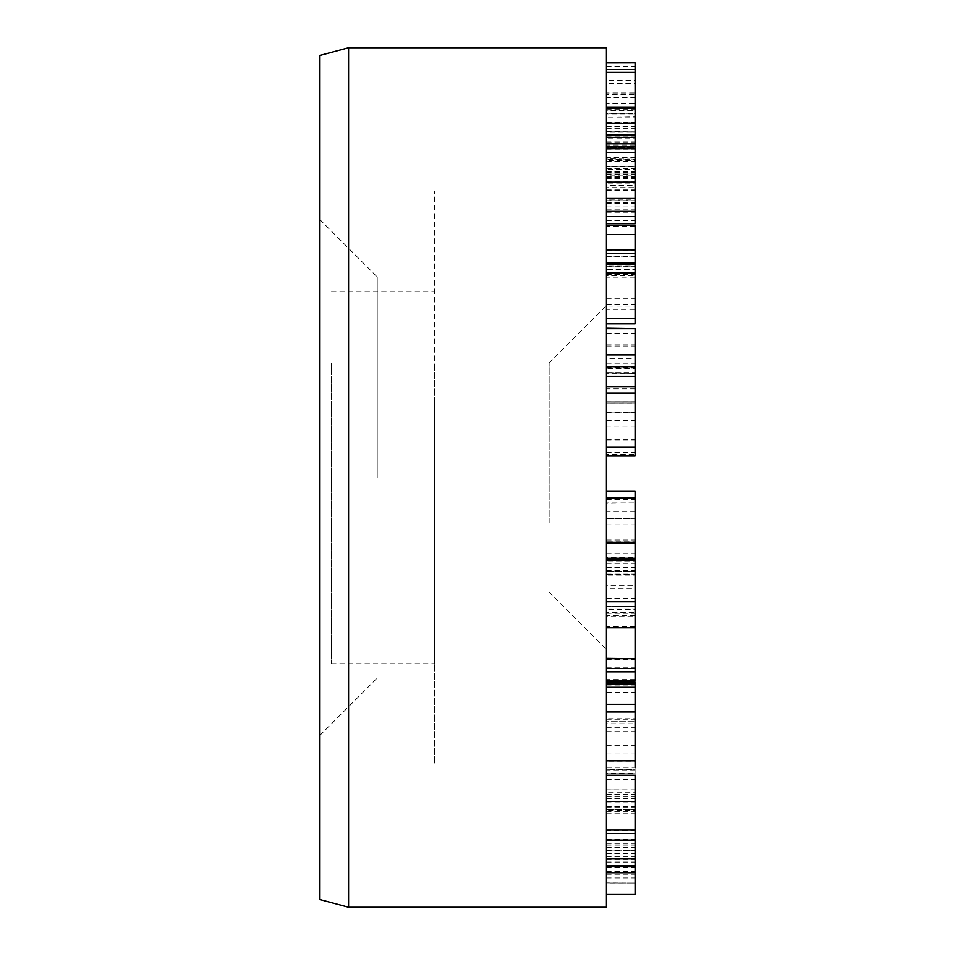 <?xml version="1.0" encoding="UTF-8"?>
<svg xmlns="http://www.w3.org/2000/svg" width="955" height="955" viewBox="0 0 955 955"><rect width="100%" height="100%" fill="white"/><g stroke="black" fill="none" stroke-linecap="round" stroke-linejoin="round"><path stroke-width="0.72" stroke-dasharray="4.78 3.58" d="M606.425 649.006L606.425 609.565L635.075 609.565L635.075 608.848L606.425 608.848L606.425 649.006L635.075 649.006L635.075 543.574M606.425 680.736L606.425 679.638L635.075 679.638L635.075 649.006M635.075 680.736L635.075 679.638M606.425 623.066L635.075 623.066M606.425 773.526L606.425 866.925L606.425 769.288L635.075 769.288L635.075 866.925L635.075 769.933L606.425 769.933L606.425 773.526L635.075 773.526M606.425 856.838L635.075 856.838M606.425 866.424L635.075 866.925L606.425 866.424M606.425 862.807L635.075 862.807M606.425 859.058L635.075 859.058M606.425 851.048L635.075 850.619L606.425 851.048M606.425 853.603L635.075 853.603M606.425 853.46L635.075 853.46M606.425 778.886L635.075 778.886M635.075 810.258L635.075 882.933L635.075 810.258L606.425 810.258L606.425 883.041L635.075 883.041L606.425 882.933L606.425 801.496L635.075 801.496L606.425 801.603L606.425 810.258M606.425 811.762L606.425 894.513L606.425 790.024L606.425 811.762L635.075 811.762L635.075 789.833L606.425 789.833L635.075 790.024L635.075 866.46M606.425 877.991L635.075 877.991L635.075 811.762M635.075 894.513L635.075 877.991M606.425 806.545L635.075 806.545M606.425 588.746L606.425 611.976L606.425 588.746L635.075 588.746L635.075 612.668L606.425 612.668L606.425 611.976L635.075 611.976L635.075 574.349L606.425 574.349L606.425 575.053L635.075 575.053L635.075 588.746M606.425 598.355L635.075 598.355M606.425 585.2L606.425 558.496L635.075 558.496L635.075 557.636L606.425 557.636L606.425 585.2L635.075 585.2L635.075 558.496L635.075 601.734L606.425 601.734L606.425 600.886L635.075 600.886L635.075 585.2M606.425 574.039L635.075 574.039M606.425 606.473L606.425 543.574L606.425 615.462L635.075 615.462L635.075 616.644L606.425 616.644L606.425 606.473L635.075 606.473M606.425 570.684L635.075 570.684M606.425 606.556L635.075 606.556M606.425 627.805L606.425 626.647L635.075 626.647M606.425 560.203L606.425 559.2M606.425 567.557L635.075 567.557L635.075 560.203M606.425 567.473L635.075 567.557M635.075 559.2L635.075 567.473M606.425 543.574L606.425 542.285M606.425 147.01L606.425 211.401L606.425 147.595L635.075 147.595L635.075 62.887M606.425 216.546L606.425 211.401M606.425 209.861L635.075 209.861L635.075 108.381M635.075 211.401L635.075 209.861M606.425 147.392L635.075 147.392M635.075 143.859L635.075 146.497M606.425 122.897L635.075 122.694L606.425 122.897M635.075 145.017L606.425 145.017L606.425 143.859M606.425 108.381L606.425 107.079M606.425 158.446L606.425 157.694L635.075 157.694L635.075 158.9L606.425 158.446M606.425 178.728L635.075 178.728M606.425 200.717L635.075 200.717L635.075 199.929L606.425 199.929L606.425 200.717M606.425 181.355L635.075 181.355M606.425 174.037L635.075 174.037L635.075 175.147L606.425 175.147L606.425 174.037M606.425 177.678L635.075 177.678M606.425 147.177L606.425 182.226L606.425 141.937L635.075 141.937L635.075 185.413L606.425 185.413L606.425 182.226L635.075 182.226L635.075 166.421L606.425 166.421L635.075 166.91L635.075 171.255L635.075 137.054L635.075 138.129L606.425 138.129L606.425 131.921L635.075 131.921L635.075 137.054L606.425 137.054L606.425 147.177L635.075 147.177M606.425 141.937L606.425 123.756L635.075 123.744L635.075 141.937M606.425 123.756L635.075 123.47L606.425 123.744M606.425 123.47L606.425 97.625L635.075 97.625L635.075 123.47M606.425 97.625L606.425 83.551L635.075 83.551L635.075 80.59L606.425 80.59L606.425 110.434L635.075 110.434L635.075 83.551L635.075 97.625M606.425 110.434L606.425 113.669L635.075 113.669L635.075 110.434M606.425 113.669L606.425 94.664L635.075 94.664L635.075 117.095L606.425 117.095L635.075 116.522L635.075 113.669M606.425 103.355L606.425 93.017L635.075 93.017L635.075 103.355L606.425 103.355L606.425 126.179L635.075 126.179L635.075 103.355M606.425 126.179L606.425 137.46L635.075 137.46L635.075 126.179M606.425 171.255L635.075 171.255L635.075 173.13L606.425 173.13L606.425 171.255M606.425 168.581L635.075 168.581M606.425 174.693L635.075 174.693M606.425 177.117L635.075 177.117M606.425 358.698L606.425 328.615L606.425 372.88L606.425 358.698L635.075 358.698L635.075 372.88L635.075 328.615M606.425 367.102L606.425 452.336L606.425 354.83L606.425 367.102L635.075 367.102L635.075 358.698M606.425 367.317L635.075 367.317M606.425 368.296L606.425 345.949L606.425 372.88L635.075 372.88L635.075 345.949L635.075 373.202L606.425 373.202L606.425 368.296L635.075 368.296M606.425 363.819L635.075 363.819M606.425 346.319L635.075 346.319M606.425 345.949L635.075 345.949M606.425 372.88L635.075 373.286L606.425 372.88M606.425 256.871L606.425 176.83L606.425 275.72L606.425 225.273L606.425 256.871L635.075 256.871L635.075 225.273M606.425 274.479L635.075 274.479L635.075 183.157L606.425 183.157L606.425 187.669L635.075 187.669L635.075 221.918L635.075 176.83L635.075 216.546M606.425 256.418L635.075 256.418L635.075 250.401L606.425 250.401L606.425 318.6L606.425 249.84L635.075 249.84L635.075 274.479M606.425 225.273L606.425 226.371L635.075 226.371M606.425 256.668L635.075 256.871M635.075 223.685L635.075 256.668M606.425 202.735L635.075 202.735M606.425 176.83L635.075 176.83L635.075 169.25L606.425 169.25L606.425 176.83M606.425 181.283L635.075 181.283M606.425 220.032L635.075 220.032M606.425 221.918L635.075 221.918L635.075 223.47L606.425 223.47L606.425 221.918M606.425 212.261L635.075 212.261M606.425 189.926L635.075 189.926M606.425 266.66L635.075 266.66M606.425 275.72L606.425 277.153L635.075 277.153L635.075 275.72L606.425 275.72M606.425 131.921L606.425 62.887L606.425 159.282L635.075 159.282L635.075 147.631L606.425 147.631M606.425 159.282L606.425 166.671L635.075 166.671L635.075 159.282M606.425 166.612L606.425 160.81L635.075 160.81L635.075 166.612L606.425 166.612M606.425 160.81L606.425 148.383L606.425 149.111L635.075 149.111L635.075 148.383L635.075 160.81M606.425 137.651L606.425 149.147L606.425 148.383L635.075 148.383L635.075 137.651L606.425 137.651L606.425 114.886L635.075 114.886L635.075 137.651M606.425 114.886L606.425 107.509L635.075 107.509L635.075 114.886M606.425 107.569L606.425 113.359L635.075 113.359L635.075 107.569L606.425 107.569M606.425 113.359L606.425 135.18L635.075 135.18L635.075 113.359M606.425 134.416L606.425 135.18L635.075 135.204L635.075 134.416L606.425 134.416M606.425 131.635L635.075 131.921M635.075 107.079L635.075 131.635M606.425 128.352L635.075 128.352M606.425 142.391L635.075 142.391M606.425 277.069L606.425 306.042L606.425 269.417L635.075 269.417L635.075 306.042L635.075 266.135L606.425 266.135L606.425 277.069L635.075 277.069M606.425 298.282L635.075 298.282M635.075 309.313L635.075 306.042L606.425 306.042L606.425 309.313L635.075 309.313M606.425 323.781L606.425 318.6M635.075 318.6L635.075 256.418M606.425 263.52L606.425 262.529M606.425 388.936L606.425 439.754L606.425 412.536L606.425 427.004L635.075 427.004L635.075 402.031L635.075 403.225L606.425 403.225L635.075 403.165L635.075 386.835L606.425 386.835L606.425 388.936L635.075 388.936M606.425 420.498L635.075 420.498M606.425 427.004L606.425 454.556L635.075 454.556L635.075 427.004M606.425 454.556L606.425 386.763M635.075 455.905L635.075 454.556M606.425 402.031L606.425 402.962L635.075 402.962L635.075 402.031L606.425 402.031M606.425 439.694L635.075 439.694M606.425 439.754L635.075 439.754M606.425 412.846L635.075 412.536L606.425 412.846M606.425 726.97L606.425 755.978L606.425 726.97L635.075 726.97L635.075 761.147L606.425 761.147L606.425 755.978L635.075 755.978L635.075 718.709L606.425 718.709L606.425 723.759L635.075 723.759L635.075 726.97M606.425 752.97L635.075 752.97M606.425 692.542L606.425 767.283L606.425 683.816L606.425 692.542L635.075 692.542L635.075 683.816M606.425 745.676L635.075 745.676L635.075 692.542M606.425 775.233L606.425 767.283L635.075 767.283L635.075 745.676M606.425 773.717L606.425 865.66L606.425 773.717L635.075 773.717L635.075 775.233L635.075 767.283M606.425 712L606.425 704.336M606.425 717.014L635.075 717.014L635.075 712M606.425 727.734L635.075 727.734L635.075 717.014M606.425 727.746L635.075 727.734M635.075 704.336L635.075 727.746M606.425 683.816L606.425 682.395M606.425 779.352L635.075 779.352L635.075 769.599L606.425 769.599L606.425 770.339L635.075 770.339L635.075 773.717M606.425 862.031L635.075 862.031L635.075 779.352M606.425 866.46L606.425 865.66M635.075 865.66L635.075 862.031M606.425 830.062L606.425 830.707L635.075 830.707L635.075 830.062L635.075 847.718L635.075 830.707M606.425 833.428L635.075 833.428M606.425 847.574L635.075 847.574M606.425 847.718L635.075 847.718M606.425 792.184L606.425 721.682L635.075 721.682L635.075 809.482L635.075 721.682L606.425 721.682L606.425 792.184L635.075 792.184M606.425 809.482L635.075 809.577L606.425 809.482M606.425 807.608L635.075 807.608M606.425 798.643L635.075 798.643M606.425 796.876L635.075 796.876M606.425 794.441L635.075 794.441M606.425 794.202L635.075 794.202M606.425 731.626L635.075 731.626M606.425 541.151L606.425 491.419L635.075 491.419L635.075 542.297L606.425 542.345L635.075 542.345L635.075 511.403L606.425 511.403L606.425 503.285L635.075 502.951L606.425 502.951L606.425 541.151L635.075 541.151L635.075 511.403M606.425 553.661L635.075 553.661L635.075 561.791L606.425 561.791L635.075 561.695L635.075 518.577L635.075 571.687L635.075 541.151M635.075 542.285L635.075 553.661M606.425 491.371L606.425 511.403M606.425 571.639L635.075 571.687L606.425 571.639M606.425 557.159L635.075 557.159M606.425 539.969L635.075 539.969M606.425 518.577L635.075 518.338L606.425 518.577M606.425 558.591L635.075 558.591M606.425 907.25L606.425 47.75M606.425 477.5L606.425 764L606.425 477.5M377.225 477.5L377.225 276.95L377.225 477.5M319.925 477.5L319.925 219.65L319.925 477.5M434.525 477.5L434.525 191L434.525 477.5M319.925 899.574L319.925 55.426M348.575 47.75L348.575 907.25M606.425 452.336L635.075 452.336L635.075 367.102M606.425 440.183L635.075 440.183L635.075 452.336M635.075 386.763L635.075 440.183M549.125 522.946L549.125 362.9L549.125 522.946M606.425 545.675L606.425 305.6L606.425 545.675M331.385 522.946L331.385 362.9L331.385 522.946M606.425 363.879L606.425 764L606.425 363.879M331.385 403.643L331.385 663.725L331.385 403.643M434.525 403.643L434.525 663.725L434.525 403.643M434.525 363.879L434.525 764L434.525 363.879M606.425 613.313L635.075 613.313M606.425 659.428L635.075 659.428M606.425 667.259L635.075 667.259M606.425 813.147L635.075 813.147M606.425 843.91L635.075 843.91M606.425 874.267L635.075 874.267M606.425 871.378L635.075 871.378M606.425 840.71L635.075 840.71M606.425 845.127L635.075 845.127M606.425 839.493L635.075 839.493M606.425 109.682L635.075 109.682M606.425 149.255L635.075 149.255M606.425 158.9L635.075 158.9M606.425 161.335L635.075 161.335M606.425 190.499L635.075 190.499M606.425 110.1L635.075 110.1M606.425 126.514L635.075 126.514M606.425 367.997L635.075 367.997M606.425 333.784L635.075 333.784M606.425 344.767L635.075 344.767M606.425 220.677L635.075 220.677M606.425 205.982L635.075 205.982M606.425 146.64L635.075 146.64M606.425 149.159L635.075 149.159L606.425 149.147M606.425 136.935L635.075 136.935M606.425 135.932L635.075 135.932M606.425 66.48L635.075 66.48M606.425 135.526L635.075 135.526M606.425 304.681L635.075 304.681M606.425 685.081L635.075 685.081M606.425 802.821L635.075 802.821M606.425 806.593L635.075 806.593M606.425 499.596L635.075 499.596M606.425 563.319L635.075 563.319M606.425 524.176L635.075 524.176M606.425 867.45L635.075 867.45M606.425 850.547L635.075 850.547M606.425 122.455L635.075 122.455M606.425 159.843L635.075 159.843M606.425 203.558L635.075 203.558M606.425 172.628L635.075 172.628M606.425 148.371L635.075 148.371M606.425 135.192L635.075 135.192M606.425 402.019L635.075 402.019M606.425 412.5L635.075 412.5M606.425 719.76L635.075 719.76M606.425 571.735L635.075 571.735M434.525 276.95L377.225 276.95L319.925 219.65M434.525 678.05L377.225 678.05L319.925 735.35M434.525 764L606.425 764L434.525 764M434.525 191L606.425 191L434.525 191M331.385 592.1L549.125 592.1L606.425 649.4M331.385 362.9L549.125 362.9L606.425 305.6M331.385 663.725L434.525 663.725M331.385 291.275L434.525 291.275"/><path stroke-width="1.43" d="M606.425 680.736L635.075 680.736L635.075 679.638M606.425 671.854L635.075 671.854L635.075 680.736M606.425 668.488L635.075 668.488L635.075 671.854M606.425 658.723L635.075 658.723L635.075 668.488M606.425 658.377L635.075 658.723M606.425 627.805L635.075 627.805L635.075 658.377M606.425 872.763L635.075 872.763L635.075 894.692L606.425 894.692M606.425 840.149L635.075 840.149L635.075 872.763M606.425 601.805L635.075 601.805L635.075 626.647M606.425 560.203L635.075 560.203L635.075 601.805M606.425 543.574L635.075 543.574L635.075 560.203M606.425 491.371L635.075 491.371L635.075 543.574M606.425 211.401L635.075 211.401L635.075 223.685L606.425 223.685M606.425 182.226L635.075 182.226L635.075 211.401M606.425 152.418L635.075 152.418L635.075 182.226M635.075 147.595L635.075 152.418M606.425 146.497L635.075 146.497L606.425 147.01M606.425 143.859L635.075 143.859L635.075 145.017M606.425 72.425L635.075 72.425L635.075 143.859M606.425 328.615L635.075 328.615L635.075 456.048L606.425 456.048M606.425 328.162L635.075 328.615M606.425 225.273L635.075 225.273L635.075 323.781L606.425 323.781M635.075 226.371L635.075 225.273M606.425 62.887L635.075 62.827L635.075 72.425M606.425 318.6L635.075 318.6M606.425 264.081L635.075 264.081M606.425 263.592L635.075 263.592M635.075 263.52L606.425 263.52L635.075 263.52L635.075 262.529L606.425 262.529M606.425 455.905L635.075 455.905M606.425 447.012L635.075 447.012M606.425 712L635.075 712L635.075 767.283M606.425 687.29L635.075 687.29L635.075 712M606.425 683.816L635.075 683.816L635.075 687.29M606.425 682.395L635.075 682.395L635.075 683.816M606.425 833.56L635.075 833.56L635.075 840.149M635.075 830.707L635.075 833.56M606.425 775.233L635.075 775.233L635.075 830.062L606.425 830.062M606.425 47.75L606.425 907.25L348.575 907.25L348.575 47.75L606.425 47.75M348.575 47.75L319.925 55.426L319.925 899.574L348.575 907.25M606.425 354.83L635.075 354.83M606.425 376.186L635.075 376.186M606.425 366.971L635.075 366.971M606.425 894.513L635.075 894.513M606.425 198.497L635.075 198.497M606.425 135.073L635.075 135.073M606.425 108.381L635.075 108.381M606.425 234.596L635.075 234.596M606.425 69.572L635.075 69.572M606.425 273.046L635.075 273.046M606.425 253.553L635.075 253.553M606.425 249.84L635.075 249.84L606.425 249.84M606.425 393.126L635.075 393.126M606.425 760.837L635.075 760.837M606.425 865.66L635.075 865.66M606.425 858.569L635.075 858.569M606.425 497.83L635.075 497.83M606.425 681.19L635.075 681.19M606.425 559.2L635.075 559.2M606.425 542.285L635.075 542.285M606.425 216.546L635.075 216.546M606.425 107.079L635.075 107.079M606.425 62.827L635.075 62.827M606.425 386.763L635.075 386.763M606.425 704.336L635.075 704.336M606.425 866.46L635.075 866.46"/></g></svg>
